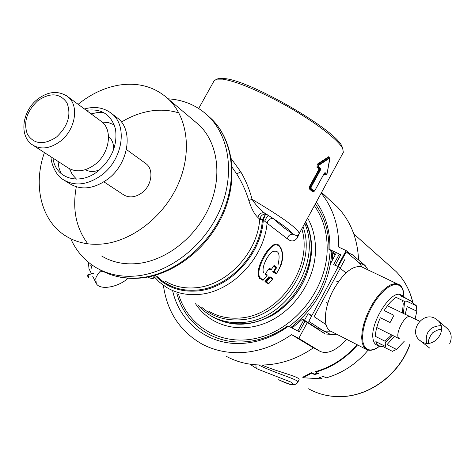 <?xml version="1.0" encoding="UTF-8"?>
<svg xmlns="http://www.w3.org/2000/svg" width="475" height="475" viewBox="0 0 475 475"><rect width="100%" height="100%" fill="white"/><g stroke="black" fill="none" stroke-linecap="round" stroke-linejoin="round"><path stroke-width="0.71" d="M332.162 260.561L332.838 252.154M292.066 328.005L302.438 319.23M331.871 251.364L331.865 251.417C329.887 282.316 316.237 307.646 290.932 327.418M195.552 303.739C209.618 325.618 239.139 334.139 266.368 322.715C293.609 311.398 314.45 281.277 315.465 251.857C315.851 239.305 313.245 228.036 307.652 218.049M210.668 315.691C230.339 327.637 251.762 327.02 274.936 313.832C297.243 298.442 309.463 277.584 311.606 251.263C311.968 240.475 309.991 230.618 305.674 221.688M210.692 315.703C230.369 327.596 251.78 326.948 274.918 313.755C297.196 298.353 309.403 277.513 311.541 251.216C311.897 240.469 309.938 230.636 305.651 221.73M368.077 269.883L365.091 265.478L352.337 254.719L346.21 251.863L308.78 321.343L322.697 330.392L329.591 333.973L332.838 334.715L336.561 334.186M324.122 331.122L330.671 331.182M362.104 267.075L359.082 262.663L346.21 251.863M322.697 330.392L329.591 333.973M313.862 326.729L316.872 328.272M311.665 315.988L308.097 313.619L304.505 320.287L317.442 328.563L321.106 329.359M302.314 319.348L306.725 322.192M304.505 320.287L301.31 318.648M344.921 259.433L314.094 316.671L326.058 324.627M311.897 315.554L308.097 313.619M336.425 252.664L330.665 263.334M362.437 267.229L361.825 266.944C353.097 264.943 343.698 272.454 333.634 289.483C324.17 306.66 322.638 326.539 330.036 330.808L366.326 349.422M404.611 301.441L403.394 313.494M392.653 335.433L385.053 343.033M382.013 344.725L377.851 345.343M404.326 341.181L396.524 349.422L392.386 351.334L382.844 346.507L379.192 346.251L376.699 344.987C374.662 344.031 373.415 341.81 372.964 338.331C370.185 322.412 391.465 289.358 400.758 294.832L401.185 295.034M402.147 295.717L403.305 297.172M379.192 346.251L377.156 344.541L375.85 341.608L385.504 346.489L385.059 341.222L375.357 336.348C375.588 330.778 377.245 324.573 380.321 317.728L390.106 322.543L393.959 315.311L384.156 310.531C388.039 304.327 392.029 299.939 396.114 297.38L405.887 302.047L410.02 300.366L400.282 295.735L403.275 296.032L405.81 298.365M410.02 300.366L416.51 305.888L407.069 301.382M416.51 305.888L416.801 311.196L415.079 319.123M416.801 311.196L407.218 306.601L405.098 314.319M396.524 349.422L387.006 344.624L394.392 336.3M402.533 300.443L403.245 303.798L402.349 312.989M391.62 334.917L385.005 341.198M378.284 342.843L377.144 342.267M317.763 373.202L314.165 374.092L314.426 374.567L318.404 373.564L315.792 372.091C331.894 367.424 345.812 358.37 357.538 344.927M314.426 374.567L311.796 373.101L303.044 377.75L302.759 377.233L311.535 372.626L311.796 373.101M320.031 377.358L322.175 378.878L303.044 377.75M322.175 378.878L319.616 377.453L323.564 376.467L326.099 377.892C342.457 373.184 356.458 363.927 368.113 350.122M314.165 374.092L311.535 372.626M315.792 372.091L315.531 371.622C331.55 367.015 345.402 358.037 357.081 344.696M78.12 104.31C90.695 94.133 104.156 87.762 118.501 85.191C138.326 82.056 155.052 86.771 168.69 99.346C187.874 117.842 192.215 152.784 177.988 184.579C163.816 216.374 132.662 240.813 103.117 243.936C89.324 245.314 77.098 242.796 66.429 236.39C41.26 221.475 32.656 185.66 44.424 152.594M101.698 256.025C112.106 262.265 123.975 264.777 137.311 263.566C165.864 260.799 195.712 237.619 209.107 207.225C222.549 176.837 218.049 143.213 199.316 125.204L193.842 120.579M178.885 112.955C169.937 110.117 160.502 109.47 150.575 111.019C140.529 112.652 130.815 116.333 121.434 122.063M76.309 186.823C72.188 209.101 76.036 228.101 87.851 243.817M342.802 148.924L342.125 146.799C337.571 131.106 250.889 80.524 224.639 78.595L218.405 78.678M198.687 108.49L214.005 80.982L216.612 79.141L222.68 79.135C235.547 81.189 254.434 88.789 279.342 101.935C311 118.839 338.996 139.858 342.754 148.812L343.324 152.386L342.926 153.122M297.219 235.826L293.152 234.288C291.122 231.277 284.483 226.041 273.25 218.565L268.601 215.543L265.578 214.148L264.207 212.77C260.021 209.677 255.972 205.194 252.059 199.316C249.565 189.626 245.812 180.494 240.807 171.908L231.248 158.709M297.273 235.79L299.208 233.587C298.466 228.986 282.75 217.562 252.059 199.316L248.817 200.503C251.358 208.525 254.386 214.189 257.901 217.479L259.7 219.213L259.926 218.209C261.232 215.395 263.114 214.035 265.572 214.142L263.287 220.038L267.075 223.143C268.001 219.824 270.049 218.292 273.232 218.553L283.266 227.276L293.152 234.288C290.035 233.997 288.123 235.529 287.417 238.883L267.075 223.149C264.1 258.543 231.218 292.493 198.408 294.47C186.473 295.391 175.786 292.992 166.351 287.28L159.345 282.108L153.324 275.797M232.15 167.325L236.669 173.838C241.917 182.204 245.961 191.092 248.811 200.498M157.13 276.515C167.58 286.668 180.678 291.199 196.436 290.112C228.439 288.159 260.33 254.428 262.354 220.014L259.7 219.213C257.693 252.866 226.522 285.849 195.225 287.797C183.89 288.699 173.755 286.407 164.831 280.921M262.354 220.014L262.426 219.688L263.287 220.038C261.286 254.873 228.998 289.043 196.602 291.015C179.598 292.125 165.745 286.9 155.04 275.334M264.771 221.16C265.994 218.167 267.271 216.297 268.601 215.543L264.207 212.77C260.941 212.509 258.839 214.077 257.901 217.479M273.25 218.565C270.073 218.304 268.019 219.836 267.092 223.161M297.421 235.689L297.683 237.435C294.85 241.532 291.43 242.013 287.417 238.883M298.68 234.466L297.683 237.435M259.932 218.209L262.426 219.688L265.578 214.148M212.462 316.683C221.724 322.092 232.091 324.419 243.568 323.671C288.699 322.406 325.785 261.113 305.372 222.247M70.763 238.806C76.386 251.311 84.912 260.971 96.342 267.775C108.062 274.538 121.357 277.269 136.23 275.987C169.047 272.971 203.549 246.519 219.236 211.577C234.977 176.641 230.155 137.851 209.006 116.791C197.796 105.848 184.175 99.857 168.138 98.818M314.456 191.063L313.767 191.502L314.889 190.517L313.951 191.122L311.101 188.551L311.137 187.12L320.655 169.64L320.667 168.328L318.44 166.642L318.713 165.336L329.662 158.116L329.941 158.395L327.127 173.411L326.402 174.26L325.161 172.633L324.3 173.215M311.137 187.12L310.727 186.865L320.245 169.379L320.215 168.625L317.377 166.933L316.944 167.248L319.034 168.821L319.479 168.524M311.101 188.551L310.65 188.842L310.727 186.865L310.05 186.515L310.027 188.818L309.575 189.109L309.641 186.259L319.034 169.005L320.655 169.64M313.951 191.122L312.865 191.372L310.027 188.818L310.65 188.842L313.749 191.502L313.168 191.496M325.161 172.633L324.366 173.203L314.86 190.57M326.402 174.26L325.304 174.503L324.354 173.227M324.562 172.918L326.105 174.604L327.168 173.232M326.58 174.289L326.111 174.604M327.127 173.411L329.852 157.605L318.488 164.884L317.858 164.38L328.89 157.225L329.662 158.116M329.941 158.395L329.852 157.605M318.713 165.336L318.488 164.884L318.007 166.951L320.215 168.625L320.667 168.328M318.44 166.642L317.377 166.933L317.009 166.333L317.146 165.205L317.858 164.38L317.633 163.928L328.641 156.75L328.89 157.225M309.575 189.109L312.396 191.645L313.15 191.496M324.075 173.737L324.829 174.758L326.064 174.604M319.438 169.266L310.05 186.515L309.641 186.259M312.396 191.645L313.411 191.496M324.829 174.758L325.589 174.604M268.779 268.933L270.138 269.77M269.022 268.719L269.717 268.411L268.541 269.099L265.822 273.155L268.541 269.099M268.535 269.111L269.087 268.69L270.649 269.818L271.35 269.557L273.196 266.332M265.572 273.689L267.069 274.716L267.081 275.53L265.537 274.479L265.822 273.155L265.513 273.653M265.537 274.479L265.567 273.707M273.653 265.923L273.214 266.303M273.63 265.935L275.654 267.342L276.308 266.998L276.207 268.411L275.601 268.048L273.689 271.213L274.283 271.599L276.207 268.411M274.793 267.864L275.601 268.048L275.654 267.342L273.416 266.154M273.689 271.213L272.864 271.029L272.781 271.718L273.659 271.914L273.689 271.213M272.781 271.718L275.31 273.475L276.343 273.481M263.156 280.214L260.995 278.457C254.475 274.508 263.827 254.273 271.676 246.953C279.52 239.145 286.645 254.677 279.442 268.428L276.688 273.279L275.482 273.493M262.913 280.298L267.081 275.53L263.399 280.012M262.812 280.268L260.431 278.677L259.475 278.516M279.33 268.423C283.628 258.186 283.527 250.533 279.027 245.468L278.867 245.332C271.278 237.025 251.328 273.44 260.431 278.677L260.995 278.457M272.466 279.181L270.103 277.596L270.097 276.788L272.448 278.392L272.454 279.199L268.814 283.64M268.227 283.896L268.779 283.676L266.41 282.091L270.103 277.596L269.539 277.168L265.869 281.639L265.852 282.31L268.559 283.842M269.539 277.168L268.951 276.628L264.973 281.443L266.41 282.091L265.852 282.31M263.922 273.149C260.84 269.206 266.522 256.381 271.943 251.982C278.546 249.298 280.571 253.602 278.017 264.896M261.903 365.014C278.979 372.477 300.746 376.77 299.03 379.887L298.906 380.125M297.748 382.286L297.831 382.126C299.262 379.804 275.559 373.421 258.608 364.966M255.9 364.824L256.156 368.238L258.067 369.277L291.662 382.363C295.26 385.955 290.926 385.088 278.659 379.768L278.605 379.739C286.407 383.402 291.062 385.053 292.576 384.702L295.266 384.346C296.946 383.444 297.801 382.702 297.831 382.126L299.03 379.887M256.168 368.25L249.785 364.147M226.189 356.28C238.201 362.752 251.489 365.619 266.042 364.883C282.655 363.826 298.437 358.138 313.393 347.813L291.555 334.62C276.052 345.396 259.736 351.369 242.612 352.545C227.596 353.376 213.928 350.467 201.602 343.829C179.817 331.117 167.081 311.618 163.388 285.321M312.681 347.421L319.711 351.108L298.775 338.408L307.343 322.513L304.932 321.278L299.28 331.764L288.533 326.171C274.235 336.466 259.101 342.19 243.129 343.354C208.917 345.942 179.787 323 172.662 290.837M298.775 338.408L291.555 334.62M288.533 326.171L287.767 325.909C274.182 335.421 259.849 340.729 244.768 341.828C212.42 344.274 184.573 323.273 176.831 293.188M321.569 192.428L326.188 196.644M346.008 272.911L337.648 266.261L346.115 250.545L338.758 247.119C338.841 225.922 332.993 207.913 321.207 193.099M358.542 259.95C357.61 238.699 350.598 221.083 337.499 207.1L330.677 200.824M319.711 351.108L320.548 351.565C327.881 354.344 336.597 350.283 346.697 339.376M346.115 250.545L349.511 253.401M337.648 266.261L333.913 264.842M333.676 264.551L339.245 254.214L340.807 254.725L329.887 249.601L328.979 249.624C329.163 232.002 324.603 216.784 315.299 203.971M316.35 202.035C325.832 215.442 330.345 231.295 329.887 249.601M307.343 322.513L325.221 333.996L330.44 334.305M304.932 321.278L303.448 320.601L297.837 331.016M325.636 331.942L322.169 332.096M332.803 253.104L335.13 255.063M330.155 250.319L334.287 253.335L332.821 252.647M91.117 113.893L97.417 112.545L103.574 112.433M115.544 116.529L117.931 118.34C133.718 130.714 128.535 163.786 107.861 179.087C93.801 189.115 80.958 190.576 69.332 183.475L64.95 180.72M114.273 124.901L108.532 122.609L102.119 122.051M60.984 173.512L58.936 167.723L58.009 161.369M69.546 168.779L72.313 174.568L76.481 179.128M100.177 120.585L101.804 121.778C113.074 130.346 109.434 153.728 94.875 164.564C84.894 171.718 75.81 172.728 67.622 167.586L33.648 145.629M145.006 162.973L146.11 163.774C154.037 169.682 151.828 185.577 141.936 192.808C135.126 197.606 128.868 198.182 123.162 194.53L103.918 181.854M108.52 136.533L108.692 136.663C112.314 139.787 113.935 144.204 113.549 149.916M99.78 169.682C94.448 172.081 89.662 172.081 85.423 169.682M422.216 342.042C434.186 348.763 448.186 330.095 438.211 320.714L434.803 318.244C422.412 311.558 408.696 331.111 419.449 340.136L422.216 342.042M128.096 278.207C118.281 287.387 99.673 290.587 96.247 283.444L95.772 278.392L96.122 277.275L98.01 273.808L101.044 270.34M91.556 273.921L89.009 268.755L88.498 263.643L88.813 262.592M154.654 277.382L149.779 276.634M154.565 277.679L154.304 277.881C152.885 278.795 150.658 278.528 147.618 277.062M91.895 267.912L91.004 265.305L90.772 265.638L91.663 268.238L91.895 267.912M88.801 277.103C88.279 277.958 87.887 277.353 87.62 275.286L87.875 274.746L88.801 277.103M289.109 326.468C314.45 306.921 328.124 281.746 330.131 250.937L330.167 249.731M178.535 294.144C188.213 327.441 223.06 347.427 259.392 337.535C295.735 327.952 326.082 289.115 327.156 250.717C327.566 233.415 323.303 218.405 314.373 205.681M359.082 262.663L365.091 265.478M313.548 326.527L316.451 328.017M400.033 285.178L398.264 284.086L394.903 283.617L390.955 284.697L386.597 287.298L382.031 291.317L377.477 296.584L373.166 302.836L369.301 309.783L366.088 317.074L363.672 324.354L362.176 331.259L361.665 337.452L362.152 342.647L363.601 346.613L366.813 349.671C370.369 351.132 374.573 350.022 379.424 346.346M403.792 296.281C403.673 291.407 402.491 287.963 400.253 285.944L397.248 284.501L393.52 284.709L389.233 286.573L384.619 290.029L379.905 294.916L375.351 300.984L371.201 307.919L367.674 315.347L364.972 322.863L363.233 330.072L362.544 336.579L362.924 342.053L364.337 346.222L366.706 348.893C369.978 350.912 374.181 350.045 379.311 346.299M298.989 233.997L343.324 152.386M240.807 171.908L236.669 173.838M207.326 115.17L211.951 119.362C233.053 140.357 237.892 178.998 222.235 213.78C206.637 248.562 172.283 274.871 139.579 277.845C124.806 279.116 111.583 276.397 99.922 269.705M303.02 226.575C317.377 265.026 281.414 318.458 240.041 319.841C224.936 320.726 212.117 316.492 201.59 307.141M304.718 223.446C322.614 262.693 285.499 321.171 241.526 322.495C229.817 323.261 219.266 320.839 209.885 315.228L203.365 310.555L197.659 304.926M301.785 228.849C313.761 266.629 278.653 316.647 239.05 318.066C227.697 318.826 217.479 316.469 208.406 310.988M314.889 190.517L324.336 173.155M271.278 269.503L269.717 268.411M276.308 266.998L274.318 265.59M273.659 271.914L275.993 273.541L276.616 273.232L274.283 271.599L273.659 271.914M279.027 245.468L280.499 247.261L281.616 249.612L282.346 252.463L282.655 256.53L282.304 260.353L281.259 264.486L279.502 268.482L276.61 273.244M410.133 343.977C400.087 373.421 371.058 395.687 342.107 396.583C329.935 397.041 318.761 394.44 308.578 388.787C318.683 394.404 329.793 396.987 341.911 396.536C370.773 395.651 399.879 373.374 409.967 343.894M412.787 302.569C409.955 290.338 404.385 279.989 396.079 271.516L390.29 266.374M340.807 254.725L335.213 265.103M109.701 112.088L112.011 113.846C127.858 126.267 122.58 159.582 101.757 175.02C87.602 185.143 74.688 186.639 63.015 179.508C54.851 174.782 50.754 161.482 51.045 156.869M86.302 110.343C101.508 108.229 111.239 114.499 115.502 129.158C117.634 145 111.886 158.923 98.254 170.929C79.747 186.129 55.397 178.719 52.98 158.122M66.346 95.617L67.955 96.811C79.468 105.557 75.448 129.871 60.313 141.277C49.946 148.812 40.583 149.958 32.217 144.703C18.632 135.452 22.533 110.722 37.549 99.251C48.361 91.153 58.496 90.339 67.955 96.811L101.804 121.778M37.822 100.7C50.166 92.304 59.874 92.999 66.939 102.772C71.505 114.73 68.056 126.124 56.602 136.96C43.932 145.314 34.206 144.459 27.431 134.395C23.192 122.479 26.653 111.245 37.822 100.7M410.317 316.849L410.145 316.76C404.932 313.821 393.989 335.611 399.16 338.639L399.784 338.948M426.52 343.241C425.101 332.257 429.934 326.378 441.026 325.601M446.257 327.625C451.363 331.871 452.503 337.238 449.677 343.734M361.825 266.944L400.182 285.279C402.604 287.517 403.845 291.205 403.904 296.347M403.275 296.032L400.758 294.832M199.316 125.204L168.69 99.346M69.902 238.325L66.429 236.39M218.678 78.612L216.612 79.141M209.006 116.791L211.951 119.362C233.617 140.903 238.426 179.77 222.959 214.296C207.522 248.852 173.518 275.013 140.499 278.059C126.938 279.258 114.522 277.067 103.259 271.504M342.125 146.799L342.754 148.812M270.762 269.848L271.35 269.557L273.606 265.911M278.867 245.332L278.178 244.684M272.531 279.241L268.327 283.925M258.067 369.277L256.156 368.238M412.882 302.646C410.032 290.403 404.433 280.03 396.079 271.516L353.804 233.955M337.499 207.1L321.522 192.512M313.215 347.712L319.907 351.227M324.787 333.771L325.221 333.996M117.931 118.34L112.011 113.846C104.191 107.611 95.006 105.984 84.449 108.977M126.433 149.518L146.11 163.774M326.307 302.397L327.857 303.169M376.764 327.518L399.54 338.859M336.502 281.117L338.253 281.96M387.422 305.763L419.71 321.272M440.883 329.65C439.517 329.068 436.774 330.113 432.648 332.779C429.252 337.185 427.939 340.676 428.699 343.247M447.967 329.092L438.211 320.714M429.637 348.038L419.449 340.136M96.247 283.444L92.69 276.23M154.779 277.525L154.304 277.881M87.875 274.746L93.367 273.517M99.269 272.205L102.998 271.368"/></g></svg>
